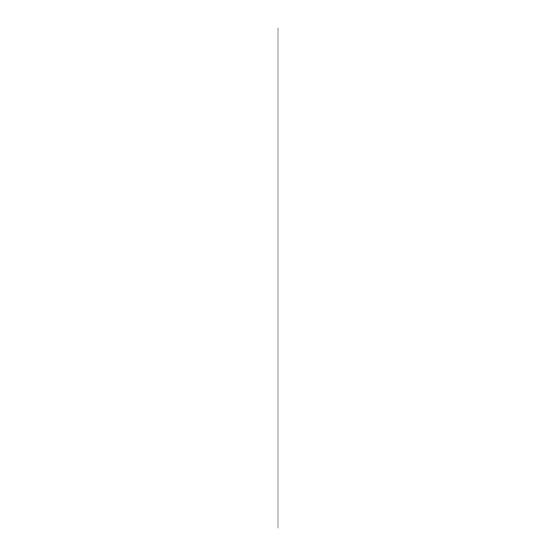 <?xml version="1.0" encoding="UTF-8"?>
<svg xmlns="http://www.w3.org/2000/svg" width="556" height="556" viewBox="0 0 556 556"><rect width="100%" height="100%" fill="white"/><g stroke="black" fill="none" stroke-linecap="round" stroke-linejoin="round"><path stroke-width="0.83" d="M278 528.2L278 27.8L278 528.2"/></g></svg>
